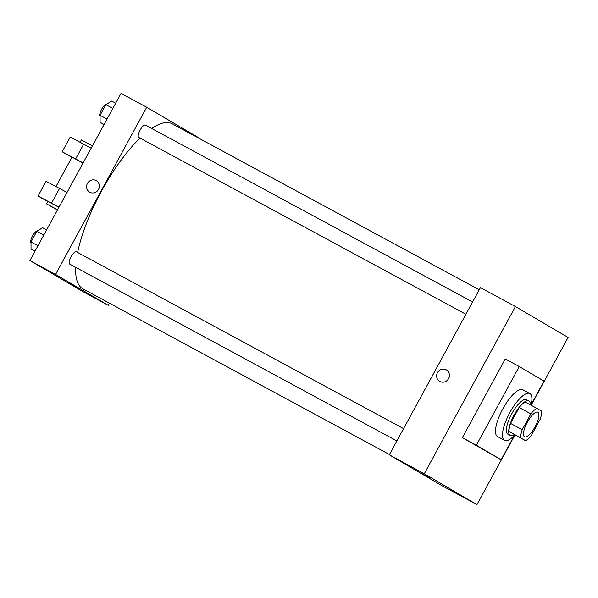 <?xml version="1.0" encoding="UTF-8"?>
<svg xmlns="http://www.w3.org/2000/svg" width="598" height="598" viewBox="0 0 598 598"><rect width="100%" height="100%" fill="white"/><g stroke="black" fill="none" stroke-linecap="round" stroke-linejoin="round"><path stroke-width="0.9" d="M524.498 436.809A14.001 4.485 -61.6 0 1 527.287 422.315A14.001 4.485 -61.6 0 1 537.856 412.201A14.001 4.485 -61.6 0 1 535.143 426.651A14.001 4.485 -61.6 0 1 524.543 436.839A14.001 4.485 -61.6 0 1 524.498 436.809M531.525 435.172L540.166 419.31A19.076 6.115 -61.6 0 0 541.736 411.23L536.742 408.299A19.076 6.115 -61.6 0 0 530.875 413.861L522.226 429.723A19.076 6.115 -61.6 0 0 520.656 437.803L525.649 440.733A19.076 6.115 -61.6 0 0 531.525 435.172M530.875 413.861L519.206 407.552L510.557 423.414L522.226 429.723M520.656 437.803L508.988 431.494L525.649 440.733M508.988 431.494A19.076 6.115 -61.6 0 1 510.557 423.414M519.206 407.552A19.076 6.115 -61.6 0 1 525.074 401.991L536.742 408.299M530.366 404.853A19.599 6.279 118.4 0 0 528.849 400.966A19.599 6.279 118.4 0 0 514.108 415.027A19.599 6.279 118.4 0 0 510.206 435.456A19.599 6.279 118.4 0 0 514.287 434.589M510.206 435.456L507.874 434.193A19.599 6.279 -61.6 0 1 507.814 434.155A19.599 6.279 -61.6 0 1 511.776 413.771A19.599 6.279 -61.6 0 1 526.517 399.703L528.849 400.966M514.953 434.948A26.604 8.522 -61.6 0 1 504.548 440.352A26.604 8.522 -61.6 0 1 504.465 440.307A26.604 8.522 -61.6 0 1 509.765 412.762A26.604 8.522 -61.6 0 1 529.85 393.544A26.604 8.522 -61.6 0 1 531.024 405.212M504.548 440.352L497.543 436.57A26.604 8.522 -61.6 0 1 497.461 436.518A26.604 8.522 -61.6 0 1 502.769 408.98A26.604 8.522 -61.6 0 1 522.846 389.761L529.85 393.544M514.31 435.621L501.139 459.772L476.359 445.233L519.251 366.559L544.03 381.098L531.129 404.756M519.251 366.559L505.25 358.987L462.359 437.661L501.139 459.772M531.129 405.265L568.1 337.451L515.439 306.557L424.288 473.743L476.95 504.637L514.93 434.97M446.392 369.908A6.653 6.301 -59.6 0 0 437.482 372.644A6.653 6.301 120.4 0 1 446.392 369.9A6.653 6.301 120.4 0 1 448.463 378.826A6.653 6.301 120.4 0 1 439.657 381.375A6.653 6.301 120.4 0 1 437.482 372.644A6.653 6.301 -59.6 0 0 439.665 381.375M515.439 306.557L480.433 287.631L389.283 454.816L424.288 473.743M389.283 454.816L441.944 485.711L476.95 504.637M421.941 473.601L429.618 477.862L421.941 473.601M462.359 437.661L476.359 445.233M77.635 252.461A93.819 30.064 -61.6 0 1 101.533 191.061A93.819 30.064 -61.6 0 1 140.022 138.101M151.653 128.473A93.819 30.064 -61.6 0 1 172.089 123.749L479.252 289.798M389.44 454.532L82.868 288.812A93.819 30.064 -61.6 0 1 82.569 288.647A93.819 30.064 -61.6 0 1 75.677 267.313M465.917 314.264L138.729 137.405A7.004 2.243 -61.6 0 1 138.706 137.391A7.004 2.243 -61.6 0 1 140.104 130.14A7.004 2.243 -61.6 0 1 145.389 125.087L472.614 301.975M396.855 440.935L69.667 264.069A7.004 2.243 -61.6 0 1 69.645 264.054A7.004 2.243 -61.6 0 1 71.057 256.774A7.004 2.243 -61.6 0 1 76.327 251.751L403.553 428.639M29.9 260.549L121.05 93.363L146.719 107.244L199.381 138.138L146.719 107.244L55.569 274.43L108.231 305.324L109.412 303.156L108.231 305.324L82.561 291.443L29.9 260.549L55.569 274.43L108.231 305.324M46.629 229.871L42.63 227.711L36.822 231.329L31.021 241.981L31.021 249.007L35.02 251.167M36.822 231.329L43.781 235.089M31.021 241.981L37.973 245.741M31.021 243.154A7.004 2.243 -61.6 0 1 32.464 236.128A7.004 2.243 -61.6 0 1 37.584 230.858M115.691 103.207L111.691 101.047L105.883 104.665L100.083 115.309L100.083 122.336L104.082 124.496M105.883 104.665L112.843 108.425M100.083 115.309L107.035 119.069M100.083 116.483A7.004 2.243 -61.6 0 1 101.525 109.464A7.004 2.243 -61.6 0 1 106.646 104.187M67.895 282.271L79.571 288.64M96.345 180.678A6.653 6.301 -59.6 0 0 87.435 183.422A6.653 6.301 120.4 0 1 96.345 180.678A6.653 6.301 120.4 0 1 98.416 189.603A6.653 6.301 120.4 0 1 89.61 192.152A6.653 6.301 120.4 0 1 87.435 183.422A6.653 6.301 -59.6 0 0 89.61 192.152M146.719 107.244L55.569 274.43M67.043 192.429L46.091 181.291L38.048 196.047L59 207.177M56.025 186.479L72.014 157.154L83.062 163.045M71.91 157.334L62.177 151.787L83.129 162.925M57.483 209.965L46.539 203.866L47.885 201.406L58.933 207.297M47.78 201.586L38.048 196.047M46.539 203.866L57.595 209.756M62.177 151.787L70.22 137.039L91.173 148.169M92.443 145.837L81.395 139.939L80.154 142.219M59.561 188.385L51.525 203.133M83.69 144.125L75.647 158.881"/></g></svg>
